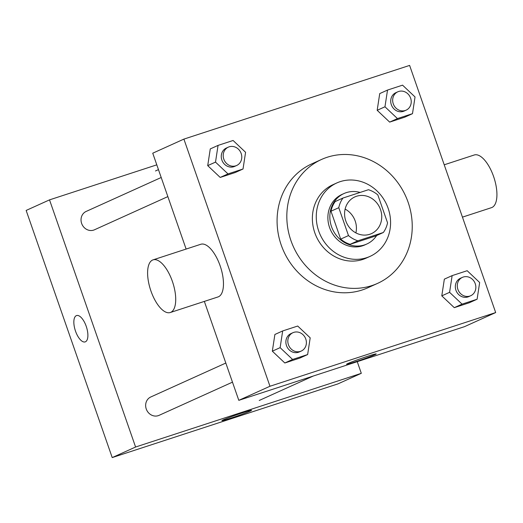 <?xml version="1.0" encoding="UTF-8"?>
<svg xmlns="http://www.w3.org/2000/svg" width="523" height="523" viewBox="0 0 523 523"><rect width="100%" height="100%" fill="white"/><g stroke="black" fill="none" stroke-linecap="round" stroke-linejoin="round"><path stroke-width="0.78" d="M345.121 209.089A20.149 18.246 -114.3 0 1 355.882 232.892M345.801 220.935A20.149 18.246 -114.3 0 1 354.862 196.91A20.149 18.246 -114.3 0 1 379.79 207.749A20.149 18.246 -114.3 0 1 371.467 233.624A20.149 18.246 -114.3 0 1 345.801 220.935M357.876 240.815L383.346 232.493A27.059 24.503 -114.3 0 0 387.55 222.831L377.841 194.942A27.059 24.503 -114.3 0 0 368.447 189.718L342.977 198.034A27.059 24.503 -114.3 0 0 338.773 207.696L348.488 235.585A27.059 24.503 -114.3 0 0 357.876 240.815L350.083 244.333L375.553 236.017L383.346 232.493M338.773 207.696L330.981 211.22A27.059 24.503 -114.3 0 1 335.191 201.558L342.977 198.034M330.981 211.22L340.695 239.109L348.488 235.585M350.083 244.333A27.059 24.503 -114.3 0 1 340.695 239.109M360.125 192.438A27.706 25.084 65.7 0 0 346.272 192.647A27.706 25.084 65.7 0 0 343.957 193.543A27.706 25.084 65.7 0 0 332.517 229.126A27.706 25.084 65.7 0 0 366.786 244.032A27.706 25.084 65.7 0 0 376.665 235.52M366.786 244.032L364.838 244.914A27.706 25.084 -114.3 0 1 329.549 227.466A27.706 25.084 -114.3 0 1 342.009 194.425L343.957 193.543M340.185 181.644A40.297 36.492 65.7 0 0 336.819 182.952A40.297 36.492 65.7 0 0 320.174 234.703A40.297 36.492 65.7 0 0 370.029 256.388A40.297 36.492 65.7 0 0 387.451 206.467A40.297 36.492 65.7 0 0 340.185 181.644M336.819 182.952L332.929 184.711A40.297 36.492 65.7 0 0 316.278 236.468A40.297 36.492 65.7 0 0 366.133 258.146L370.029 256.388M327.182 157.266A68.003 61.577 65.7 0 0 321.514 159.469A68.003 61.577 65.7 0 0 293.423 246.804A68.003 61.577 65.7 0 0 377.547 283.394A68.003 61.577 65.7 0 0 406.953 199.152A68.003 61.577 65.7 0 0 327.182 157.266M377.547 283.394L367.813 287.794A68.003 61.577 -114.3 0 1 281.191 244.967A68.003 61.577 -114.3 0 1 311.773 163.869L321.514 159.469M387.523 90.067L379.731 93.591L377.175 110.301L389.661 122.107L404.697 117.198L412.49 113.674L415.04 96.964L402.56 85.157L387.523 90.067L384.967 106.784L397.454 118.584L412.49 113.674M452.134 275.621L444.347 279.145L441.791 295.855L454.278 307.661L469.314 302.752L477.107 299.228L479.656 282.518L467.176 270.711L452.134 275.621L449.584 292.331L462.07 304.138L477.107 299.228M495.68 312.564L409.614 65.414L183.9 139.105L269.966 386.255L495.68 312.564L464.522 326.653L238.808 400.343L269.966 386.255M218.058 145.394L210.272 148.918L207.716 165.628L220.203 177.434L235.239 172.525L243.025 169.001L245.581 152.291L233.095 140.484L218.058 145.394L215.509 162.11L227.989 173.911L243.025 169.001M282.675 330.948L274.889 334.472L272.333 351.181L284.819 362.988L299.856 358.078L307.642 354.555L310.198 337.845L297.711 326.038L282.675 330.948L280.125 347.658L292.605 359.464L307.642 354.555M186.123 249.066L152.742 153.193L183.9 139.105M204.349 301.398L238.808 400.343M347.887 363.511A15.683 0.654 -19.2 0 1 364.4 357.372A15.683 0.654 -19.2 0 1 376.214 353.94A15.683 0.654 -19.2 0 1 361.615 359.719A15.683 0.654 -19.2 0 1 346.592 364.256A15.683 0.654 -19.2 0 1 347.887 363.511M153.062 259.859L200.806 244.267A27.706 11.696 71.9 0 1 220.529 266.978A27.706 11.696 71.9 0 1 218.006 296.946L170.256 312.532A27.706 11.696 71.9 0 1 150.951 291.036A27.706 11.696 71.9 0 1 153.062 259.859A27.706 11.696 71.9 0 1 172.78 282.564A27.706 11.696 71.9 0 1 170.256 312.532M462.45 217.137L491.47 207.664A27.706 11.696 -108.1 0 0 493.581 176.48A27.706 11.696 -108.1 0 0 474.269 154.985L444.223 164.797M225.818 363.047L150.787 396.977A10.074 9.12 65.7 0 0 146.623 409.914A10.074 9.12 65.7 0 0 159.09 415.334L232.474 382.156M167.857 196.602L94.473 229.787A10.074 9.12 -114.3 0 1 81.64 223.439A10.074 9.12 -114.3 0 1 86.171 211.423L161.202 177.5M156.795 164.843L49.522 199.871L135.588 447.021L361.301 373.324L357.248 361.674M361.301 373.324L337.93 383.895L112.216 457.586L26.15 210.436L49.522 199.871M112.216 457.586L135.588 447.021M223.243 419.871A15.683 0.654 -19.2 0 1 239.756 413.732A15.683 0.654 -19.2 0 1 251.57 410.3A15.683 0.654 -19.2 0 1 236.978 416.079A15.683 0.654 -19.2 0 1 221.948 420.616A15.683 0.654 -19.2 0 1 223.243 419.871M85.171 341.898A13.853 5.851 71.9 0 1 75.515 331.151A13.853 5.851 71.9 0 1 76.567 315.559A13.853 5.851 71.9 0 1 86.426 326.914A13.853 5.851 71.9 0 1 85.171 341.898A13.853 5.851 71.9 0 1 75.515 331.151A13.853 5.851 71.9 0 1 76.574 315.559M301.261 351.051L299.313 351.933A10.074 9.12 -114.3 0 1 286.48 345.585A10.074 9.12 -114.3 0 1 291.01 333.569L292.958 332.693A10.074 9.12 -114.3 0 1 305.419 338.113A10.074 9.12 -114.3 0 1 301.261 351.051A10.074 9.12 -114.3 0 1 288.428 344.703A10.074 9.12 -114.3 0 1 292.958 332.693M274.889 334.472L272.333 351.181L280.125 347.658M272.333 351.181L284.819 362.988L292.605 359.464M284.819 362.988L299.856 358.078M470.72 295.724L468.771 296.606A10.074 9.12 -114.3 0 1 455.938 290.258A10.074 9.12 -114.3 0 1 460.469 278.243L462.417 277.367A10.074 9.12 -114.3 0 1 474.877 282.786A10.074 9.12 -114.3 0 1 470.72 295.724A10.074 9.12 -114.3 0 1 457.887 289.376A10.074 9.12 -114.3 0 1 462.417 277.367M444.347 279.145L441.791 295.855L449.584 292.331M441.791 295.855L454.278 307.661L462.07 304.138M454.278 307.661L469.314 302.752M236.644 165.497L234.696 166.379A10.074 9.12 -114.3 0 1 221.863 160.031A10.074 9.12 -114.3 0 1 226.394 148.022L228.342 147.14A10.074 9.12 -114.3 0 1 240.802 152.559A10.074 9.12 -114.3 0 1 236.644 165.497A10.074 9.12 -114.3 0 1 223.811 159.155A10.074 9.12 -114.3 0 1 228.342 147.14M210.272 148.918L207.716 165.628L215.509 162.11M207.716 165.628L220.203 177.434L227.989 173.911M220.203 177.434L235.239 172.525M406.103 110.17L404.155 111.053A10.074 9.12 -114.3 0 1 391.322 104.705A10.074 9.12 -114.3 0 1 395.852 92.695L397.8 91.813A10.074 9.12 -114.3 0 1 410.261 97.232A10.074 9.12 -114.3 0 1 406.103 110.17A10.074 9.12 -114.3 0 1 393.27 103.829A10.074 9.12 -114.3 0 1 397.8 91.813M379.731 93.591L377.175 110.301L384.967 106.784M377.175 110.301L389.661 122.107L397.454 118.584M389.661 122.107L404.697 117.198M259.245 400.461L313.264 376.037M155.475 170.975L158.462 169.622"/></g></svg>
